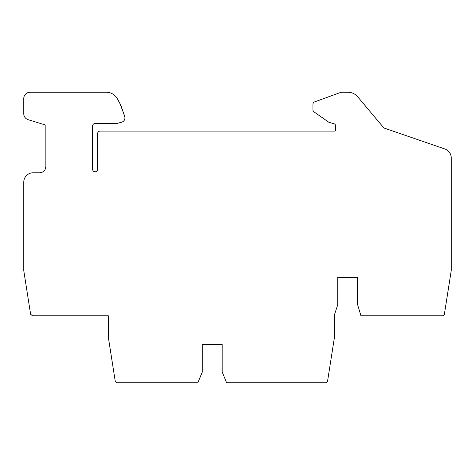 <?xml version="1.0" encoding="UTF-8"?>
<svg xmlns="http://www.w3.org/2000/svg" width="475" height="475" viewBox="0 0 475 475"><rect width="100%" height="100%" fill="white"/><g stroke="black" fill="none" stroke-linecap="round" stroke-linejoin="round"><path stroke-width="0.71" d="M115.223 381.17L108.389 337.6A1.894 1.894 0 0 1 108.365 337.303L108.365 315.804L32.472 315.804L30.608 314.236L23.774 270.661A1.894 1.894 0 0 1 23.75 270.37L23.75 182.246A9.47 9.47 0 0 1 33.22 172.775L39.538 172.775A6.318 6.318 0 0 0 45.849 166.458L45.849 125.127L28.167 119.694A6.258 6.258 0 0 1 23.75 113.715L23.75 98.58A6.318 6.318 0 0 1 30.067 92.263L106.317 92.263A12.629 12.629 0 0 1 116.987 98.129L120.959 105.486L124.806 116.874A4.418 4.418 0 0 1 121.659 122.2L117.183 123.399A3.159 3.159 0 0 1 116.369 123.506L95.107 123.506A2.523 2.523 0 0 0 92.583 126.029L92.583 169.284A2.523 2.523 0 0 0 95.107 171.813A2.523 2.523 0 0 0 97.636 169.284L97.636 133.623A2.523 2.523 0 0 1 100.16 131.1L334.436 131.1A1.265 1.265 0 0 0 335.694 129.835L335.694 126.089A2.523 2.523 0 0 0 333.824 123.648L329.383 122.461A2.523 2.523 0 0 1 328.587 122.093L314.022 111.892A2.523 2.523 0 0 1 312.948 109.82L312.948 104.274A2.523 2.523 0 0 1 314.61 101.899L341.086 92.263L348.092 92.263A12.629 12.629 0 0 1 357.693 96.775L383.883 127.983L444.861 148.978A9.47 9.47 0 0 1 451.25 157.938L451.25 270.37A1.894 1.894 0 0 1 451.226 270.661L444.386 314.236A1.894 1.894 0 0 1 442.522 315.804L360.952 315.804L357.633 304.736L357.633 277.59L337.743 277.59L337.743 304.736L334.43 314.842L334.43 337.303A1.894 1.894 0 0 1 334.406 337.594L327.566 381.17A1.894 1.894 0 0 1 325.702 382.737L226.605 382.737L222.187 372.002L222.187 344.523L202.297 344.523L202.297 372.002L197.873 382.737L117.087 382.737L115.223 381.17L117.087 382.737M116.987 98.129L119.783 103.039L124.545 115.805M30.608 314.236L32.472 315.804"/></g></svg>
